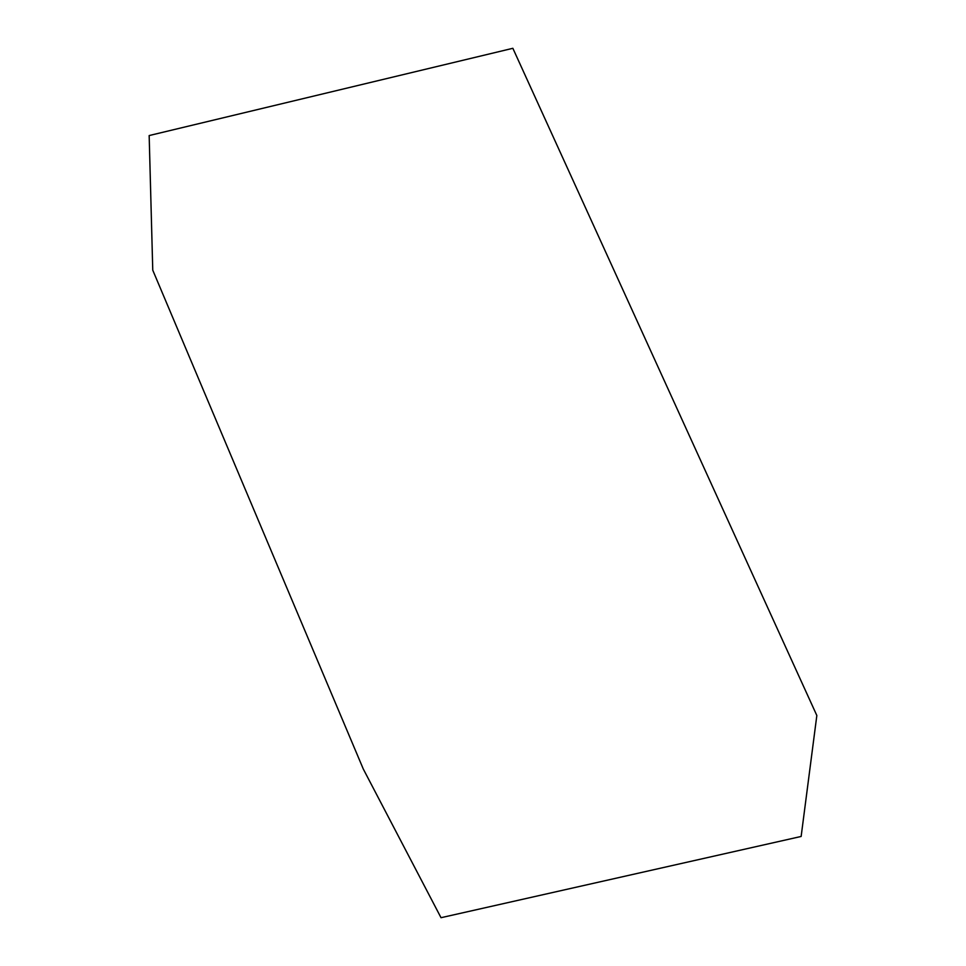 <?xml version="1.0" encoding="UTF-8"?>
<svg xmlns="http://www.w3.org/2000/svg" width="966" height="966" viewBox="0 0 966 966"><rect width="100%" height="100%" fill="white"/><g stroke="black" fill="none" stroke-linecap="round" stroke-linejoin="round"><path stroke-width="1.45" d="M512.861 48.3L816.838 715.504L801.14 836.459L441.015 917.7L363.288 769.021L152.761 270.178L149.162 135.554L512.861 48.3"/></g></svg>
